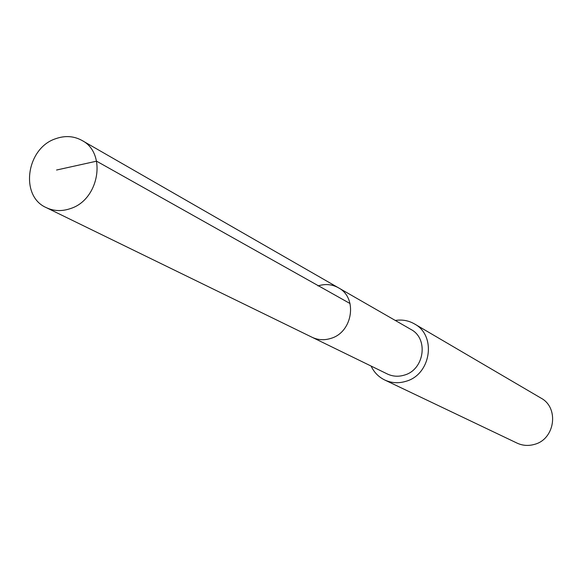 <?xml version="1.0" encoding="UTF-8"?>
<svg xmlns="http://www.w3.org/2000/svg" width="582" height="582" viewBox="0 0 582 582"><rect width="100%" height="100%" fill="white"/><g stroke="black" fill="none" stroke-linecap="round" stroke-linejoin="round"><path stroke-width="0.87" d="M70.517 208.56C61.968 211.513 53.893 211.201 46.298 207.636C19.577 196.221 26.285 148.148 55.668 138.72C65.039 135.402 73.79 135.977 81.938 140.429C106.986 153.015 99.311 199.648 70.517 208.56M318.012 285.929C325.2 283.645 331.987 284.249 338.36 287.748L410.936 329.441C428.81 338.542 424.409 369.694 404.388 375.092C398.444 376.903 392.755 376.532 387.321 373.971L312.09 337.276C318.041 340.077 324.29 340.455 330.831 338.404C352.874 332.278 357.93 297.686 338.36 287.748C357.93 297.686 352.874 332.278 330.831 338.404C324.29 340.455 318.041 340.077 312.09 337.276L46.298 207.636M395.287 320.456C402.147 319.38 408.528 320.529 414.442 323.905C436.755 335.508 431.095 374.546 405.96 381.297C398.568 383.545 391.482 383.102 384.702 379.981C378.591 376.976 374.059 372.342 371.105 366.063M384.702 379.981L517.056 443.106C522.658 445.688 528.485 446.103 534.523 444.357C555.068 439.126 559.353 407.691 540.94 398.073L414.442 323.905M56.563 170.024L96.576 161.178L350.051 303.542M338.36 287.748L81.938 140.429"/></g></svg>
